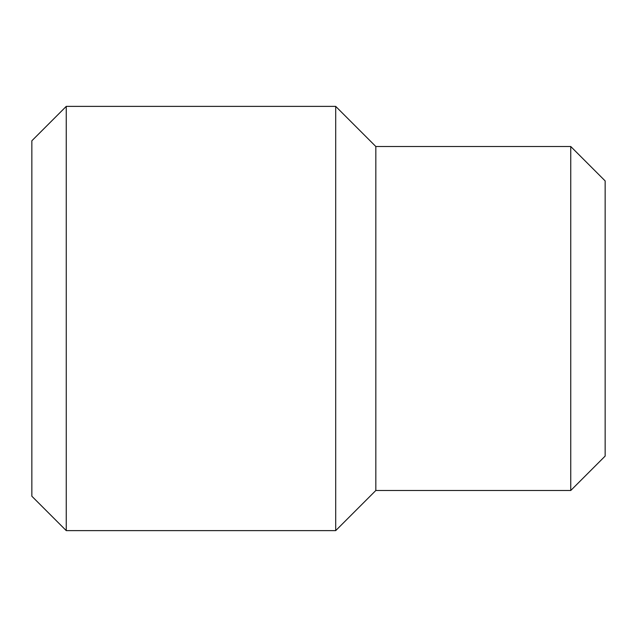 <?xml version="1.0" encoding="UTF-8"?>
<svg xmlns="http://www.w3.org/2000/svg" width="637" height="637" viewBox="0 0 637 637"><rect width="100%" height="100%" fill="white"/><g stroke="black" fill="none" stroke-linecap="round" stroke-linejoin="round"><path stroke-width="0.96" d="M66.248 106.379L31.85 140.777L31.85 496.223L66.248 530.621L66.248 106.379L335.699 106.379L335.699 530.621L66.248 530.621M570.752 318.5L570.752 490.49L375.83 490.49L375.83 146.51L570.752 146.51L570.752 318.5M570.752 490.49L605.15 456.092L605.15 180.908L570.752 146.51M375.83 146.51L335.699 106.379M375.83 490.49L335.699 530.621"/></g></svg>
